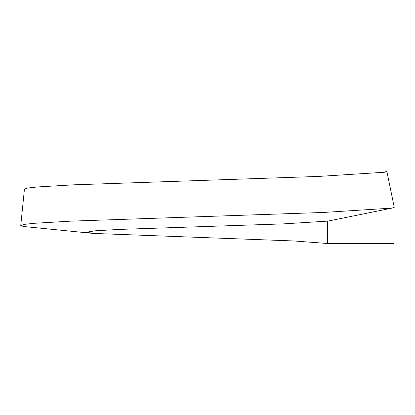 <?xml version="1.0" encoding="UTF-8"?>
<svg xmlns="http://www.w3.org/2000/svg" width="415" height="415" viewBox="0 0 415 415"><rect width="100%" height="100%" fill="white"/><g stroke="black" fill="none" stroke-linecap="round" stroke-linejoin="round"><path stroke-width="0.62" d="M379.756 172.951L386.879 171.488L394.25 207.318L392.066 208.102L328.021 221.091L283.518 223.877L119.105 229.428L95.108 230.813L86.631 232.198L92.924 233.406L294.245 240.985L327.637 243.512L327.653 221.164M392.066 208.102L323.55 212.449L70.752 221.143L33.807 223.317L24.101 224.406L20.75 225.495L23.245 226.466L92.924 233.406M394.027 207.51L394.011 243.506L327.637 243.512M386.879 171.488L384.793 172.23L318.736 176.411L73.315 184.846L37.231 186.968L27.727 188.031L24.449 189.095L20.75 225.495"/></g></svg>
